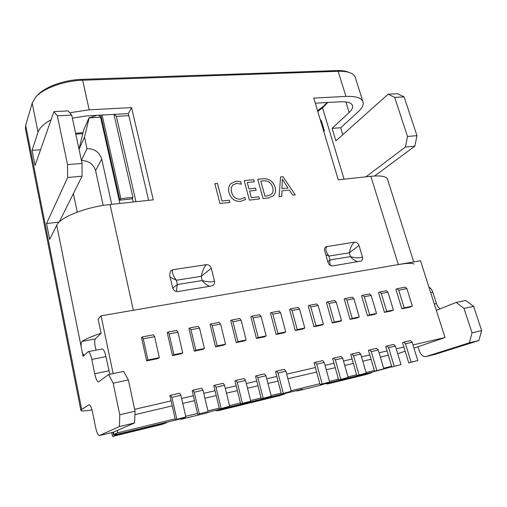 <?xml version="1.0" encoding="UTF-8"?>
<svg xmlns="http://www.w3.org/2000/svg" width="507" height="507" viewBox="0 0 507 507"><rect width="100%" height="100%" fill="white"/><g stroke="black" fill="none" stroke-linecap="round" stroke-linejoin="round"><path stroke-width="0.76" d="M185.866 416.938L175.333 419.701L185.866 416.938L180.891 395.276L179.655 393.223L170.713 395.264M175.333 419.701L169.896 395.631L170.606 395.289L171.867 397.349L176.804 419.143M285.733 331.933L283.844 332.877L276.119 334.455L277.969 333.511L285.733 331.933L280.567 312.68L279.072 311.076M276.119 334.455L270.453 313.06L271.353 312.54L272.829 314.15L277.969 333.511M348.163 377.468L338.676 379.958L348.163 377.468L342.681 358.183L341.084 356.44L333.853 358.094M338.676 379.958L332.655 358.531L333.701 358.126L335.355 359.862L340.818 379.255M88.205 351.643L102.205 348.955C103.536 349.057 104.784 351.617 105.938 356.636L91.799 359.419C90.664 354.349 89.466 351.757 88.205 351.643L83.091 356.389L82.216 352.023C82.806 354.038 83.497 355.109 84.289 355.236M413.718 261.923L387.621 179.548C386.778 176.404 381.182 175.321 370.832 176.297L338.27 179.82L313.751 98.085L345.951 96.406C356.206 96.057 361.935 98.003 363.126 102.243C363.646 105.095 361.941 108.327 358.024 111.933L340.698 127.745L342.808 134.64M370.832 176.297L398.325 264.572C406.925 263.133 412.172 262.956 414.073 264.027M82.077 341.395C85.658 338.98 91.995 336.274 101.077 333.289L95.316 338.942L82.077 341.395C81.152 342.231 80.873 344.145 81.234 347.143L56.727 225.197C59.94 217.275 86.266 206.881 110.057 204.517L153.272 199.84L131.56 107.598L89.181 109.81L69.744 112.757M413.978 348.151L445.013 337.535L420.506 260.75L101.045 315.829L98.098 318.985L101.077 333.289M91.799 359.419L94.714 373.729C95.893 379.021 97.173 381.746 98.535 381.904L108.625 374.54L123.638 371.422L128.366 379.939L135.046 411.19L134.602 422.92L119.443 426.552L119.76 414.745L113.169 383.178L108.625 374.54M434.752 354.45L478.919 340.501L481.65 330.615L473.608 306.374L465.711 300.455L456.161 302.432L436.337 310.354M232.789 185.093L232.789 185.093C231.154 187.051 230.755 189.434 231.579 192.235C232.897 196.9 235.818 199.226 240.343 199.2L244.868 197.394L245.458 199.53L240.578 201.393C234.716 201.571 230.881 198.662 229.063 192.666C228.068 189.092 228.632 186.082 230.748 183.623L236.021 181.24L240.667 181.557L241.364 184.161L236.604 183.376L232.802 185.08C231.173 187.032 230.767 189.415 231.591 192.223C232.916 196.887 235.837 199.207 240.356 199.188L244.887 197.375L245.445 199.543M268.057 197.983L263.044 198.56L257.784 179.256L262.962 178.724C268.837 178.388 272.861 181.157 275.048 187.039C276.081 190.664 275.428 193.63 273.083 195.93L268.057 197.983M328.08 262.537L324.683 250.75C324.258 249 324.664 247.67 325.887 246.751L354.507 242.137C356.611 242.054 358.113 243.157 359.007 245.439L362.461 256.935C362.917 258.773 362.492 260.135 361.187 261.016L332.731 265.909C330.539 266.023 328.986 264.901 328.08 262.537M362.873 101.438L355.413 77.907C354.957 75.936 353.493 74.364 351.028 73.192C347.916 71.753 343.613 71.119 338.125 71.291L82.66 80.226C63.945 80.733 43.209 88.313 35.623 97.249L32.188 103.086L25.686 125.349L25.451 128.829L80.867 410.378C81.126 411.215 84.834 411.076 91.995 409.973M398.325 264.572L133.36 310.259L110.057 204.517M214.467 281.049L211.286 268.285C210.405 265.763 208.694 264.559 206.159 264.679L172.811 269.743L170.663 270.795L169.566 274.743L172.653 287.862C173.54 290.486 175.314 291.715 177.97 291.55L211.444 286.005L213.13 285.276C214.385 284.205 214.835 282.798 214.467 281.049C212.021 282.317 207.946 282.152 202.236 280.548L201.197 276.309L176.36 280.251C172.779 275.32 171.594 271.815 172.811 269.743M280.58 176.937L282.963 176.696L295.264 194.853L292.666 195.151L289.358 190.024L281.968 190.847L281.746 196.405L279.103 196.71L280.58 176.924L282.976 176.677L295.239 194.853M258.855 196.836L259.432 198.972L249.406 200.126L244.19 180.644L253.728 179.668L254.305 181.785L247.27 182.514L248.988 188.896L255.572 188.186L256.149 190.309L249.558 191.031L251.352 197.692L258.855 196.836L259.413 198.978M229.341 200.189L229.912 202.369L219.975 203.516L214.86 183.648L217.465 183.382L222.022 201.025L229.341 200.189L229.893 202.375M82.736 133.683L75.79 134.14M115.114 434.562L115.266 435.31L112.535 436.445L162.354 424.308L165.897 422.958L115.266 435.31M165.897 422.958L167.595 422.039M220.158 409.231L221.958 409.282L217.782 410.771L215.279 410.423M284.414 394.047L279.591 395.675L284.414 394.047L221.958 409.282M284.661 393.977L285.853 393.229M325.374 383.615L327.573 383.957L332.846 382.234L331.267 382.164M332.846 382.234L371.53 372.797L366.288 374.477L327.573 383.957M371.409 372.385L371.53 372.797M105.938 356.636L109.81 374.293M25.686 125.349L81.703 409.479L89.074 404.738C90.316 404.903 91.52 407.622 92.692 412.894L95.512 426.983C96.736 432.484 98.016 435.342 99.359 435.564L113.327 432.179L134.602 422.92M68.147 110.887L71.709 115.057L57.342 115.843L53.951 111.629L68.147 110.887M59.104 222.098L46.53 223.549L67.653 177.501L67.526 164.61L82.052 163.406L71.709 115.057M82.052 163.406L82.058 176.202L67.653 177.501M59.224 221.984L82.058 176.202M95.316 338.942C94.321 341.243 94.575 344.969 96.083 350.128M82.216 352.023L81.234 347.143M46.53 223.549L49.673 239.431L56.727 225.197M67.526 164.61L57.342 115.843M40.573 149.717L32.061 150.338L35.046 165.447L53.951 111.629M32.061 150.338L38.031 132.175L32.188 103.086M99.442 435.532L119.443 426.552M111.736 432.572L112.535 436.445M81.703 409.479L80.867 410.378M51.099 119.747C43.868 123.727 39.514 127.872 38.031 132.175M148.627 200.341L128.353 113.593L86.526 115.919L72.374 118.163M36.441 96.374L37.245 95.512C44.464 87.014 64.078 79.846 81.804 79.371L336.705 70.581C341.908 70.429 345.996 71.031 348.955 72.4L349.031 72.425M317.547 110.735L323.504 106.223L327.199 102.522M75.594 133.214L82.964 132.733M279.591 395.675L217.782 410.771M166.347 422.819L162.354 424.308M315.284 103.187L340.425 101.787C347.663 101.508 351.712 102.87 352.574 105.862C352.935 107.807 351.795 110.019 349.158 112.491L332.079 128.372L340.698 127.745M128.353 113.593L131.56 107.598M206.159 264.679C204.239 266.809 202.585 270.687 201.197 276.309L211.286 268.285M172.697 288.039L177.38 284.56L176.36 280.251L170.13 277.126M209.683 286.297C207.205 285.587 204.727 283.667 202.236 280.548L177.38 284.56C176.575 288.052 176.43 290.397 176.943 291.595M128.366 379.939L113.169 383.178M119.76 414.745L135.046 411.19M365.921 176.829L405.423 147.036L407.514 136.446L394.687 97.395L388.166 94.182L397.507 93.694L404.098 96.875L394.687 97.395M332.079 128.372L335.862 140.845L388.166 94.182M327.864 102.484L322.528 107.826L317.781 111.527M418.041 346.763L419.2 350.495C420.797 354.818 423.009 356.858 425.842 356.611L469.336 342.795L478.919 340.501M456.161 302.432L464 308.421L472.023 332.852L469.336 342.795M428.909 287.089C430.671 288.02 431.989 289.77 432.864 292.33L436.457 303.554C437.275 305.987 438.53 307.736 440.222 308.801M407.514 136.446L416.969 135.667L404.098 96.875M416.969 135.667L414.827 146.187L405.423 147.036M374.66 175.98L414.827 146.187M327.059 246.307C325.088 248.316 325.697 251.567 328.885 256.048L349.355 252.803C350.267 247.746 351.985 244.19 354.507 242.137M362.461 256.935C359.457 258.215 355.464 258.114 350.483 256.618L349.355 252.803L359.007 245.439M325.798 254.615L328.885 256.048L330.006 259.926L327.883 261.846M330.501 265.522C329.803 264.223 329.639 262.36 330.006 259.926L350.483 256.618C352.771 259.451 355.306 261.149 358.094 261.707M481.65 330.615L472.023 332.852M464 308.421L473.608 306.374M281.949 190.86L281.727 196.412M282.348 179.11L281.968 188.699L287.97 188.027L282.348 179.11L281.987 188.686L287.97 188.027M257.79 179.269L262.962 178.724M262.949 178.743C268.818 178.407 272.848 181.176 275.028 187.051L275.048 187.039M275.028 187.051C276.062 190.676 275.415 193.636 273.077 195.936M260.826 181.107L264.92 196.165L267.531 195.867L271.397 194.32C273.102 192.47 273.507 190.15 272.633 187.356C271.125 182.697 268.089 180.524 263.532 180.828L260.826 181.107L264.939 196.146L267.55 195.848L271.384 194.327M244.197 180.663L253.728 179.668M253.715 179.687L254.286 181.785M247.258 182.526L248.988 188.896M248.969 188.915L255.572 188.186L256.13 190.315M258.836 196.855L251.333 197.705L249.558 191.031M230.736 183.629L236.021 181.24L240.667 181.557L241.338 184.149M214.86 183.661L217.465 183.382M217.446 183.395L222.022 201.025M222.009 201.038L229.322 200.208M388.33 355.211L380.351 357.08M371.054 359.26L362.765 361.206M353.354 363.411L344.741 365.433M335.222 367.664L326.267 369.761M316.628 372.024L287.9 378.761M278.013 381.08L267.962 383.431M257.955 385.783L247.505 388.229M237.365 390.612L226.502 393.159M216.229 395.568L204.929 398.217M194.517 400.657L182.761 403.414M172.209 405.892L134.919 414.637M295.911 390.777L297.457 390.878L302.711 389.123L211.514 411.342L207.065 412.913M319.828 385.409L325.526 383.565L371.27 372.423L391.791 366.776M391.645 366.288L383.653 368.228M374.35 370.49L366.041 372.506M356.624 374.793L347.998 376.885M338.461 379.204L329.493 381.378M319.841 383.723L291.062 390.713M281.163 393.115L271.093 395.561M261.067 397.995L250.597 400.536M240.438 403.002L229.551 405.644M219.258 408.148L207.933 410.898M197.502 413.427L185.714 416.291M175.143 418.858L117.675 432.813L113.448 434.676C114.018 434.886 118.391 434.005 126.56 432.034L185.055 417.787L181.227 419.219L207.382 412.837M179.909 419.042L181.227 419.219M117.193 430.494L117.675 432.813M323.384 324.265L321.362 325.221L314.004 326.723L316 325.767L323.384 324.265L318.117 305.525L316.545 303.985M314.004 326.723L308.224 305.905L309.194 305.379L310.753 306.931L316 325.767M119.874 200.157L120.875 198.63L132.923 197.356L131.871 198.883L119.874 200.157L100.823 115.121M113.948 114.392L132.923 197.356M102.11 115.051L120.875 198.63M366.212 373.076L356.839 375.535L366.212 373.076L360.686 354.057L359.057 352.346L352.01 353.956M356.839 375.535L350.768 354.399L351.921 353.968L353.537 355.699L359.045 374.819M208.085 411.538L197.692 414.263L208.085 411.538L203.028 390.206L201.735 388.191L193.04 390.181M197.692 414.263L192.159 390.555L192.977 390.187L194.244 392.215L199.27 413.68M341.528 320.57L339.443 321.533L332.262 322.997L334.322 322.034L341.528 320.57L336.217 302.077L334.607 300.569M332.262 322.997L326.426 302.457L327.433 301.925L329.03 303.446L334.322 322.034M297.222 329.588L295.296 330.539L289.567 309.435L290.511 308.915L292.026 310.493L297.222 329.588L304.789 328.048L302.837 329.005L295.296 330.539M298.04 307.489L299.574 309.061L304.789 328.048M383.818 368.792L374.565 371.219L383.818 368.792L378.26 350.026L376.6 348.347L369.723 349.919M374.565 371.219L368.45 350.369L369.559 349.957L371.282 351.63L376.828 370.497M359.235 316.964L357.093 317.933L350.084 319.366L352.207 318.396L359.235 316.964L353.88 298.712L352.238 297.235M350.084 319.366L344.196 299.086L345.235 298.56L346.864 300.049L352.207 318.396M229.703 406.278L219.455 408.965L229.703 406.278L224.576 385.263L223.232 383.292L214.765 385.225M219.455 408.965L213.834 385.618L214.645 385.257L216.026 387.221L221.128 408.363M101.045 315.829L113.143 373.602M404.174 307.812L412.343 306.146L410.036 307.134L401.886 308.795L404.174 307.812L398.724 290.175L397 288.762L395.878 289.294L401.886 308.795M146.656 360.87L147.955 359.989L143.272 338.828L142.22 336.946L141.491 337.497L146.656 360.87L157.988 358.557L159.344 357.669L154.61 336.667L153.425 334.854M445.013 337.535L412.99 344.937M403.914 347.042L396.233 348.816M387.056 350.939L379.078 352.783M369.787 354.932L361.497 356.852M352.099 359.026L343.486 361.016M333.974 363.221L325.025 365.287M315.392 367.518L286.677 374.16M276.803 376.441L266.758 378.767M256.757 381.08L246.313 383.495M236.186 385.84L225.33 388.349M215.063 390.726L203.77 393.337M193.37 395.739L181.626 398.458M171.081 400.898L134.647 409.326M397.716 353.715L405.175 351.161M128.835 115.647L116.382 116.356L135.958 201.716M111.724 204.34L101.723 159.084C99.48 152.22 94.562 148.722 86.976 148.595L84.504 137.201L89.131 117.909L100.589 117.256L119.88 203.453M114.405 114.367L116.382 116.356M100.589 117.256L98.694 115.241M89.131 117.909L97.097 115.33M99.119 115.691L100.272 115.152M89.143 117.592L83.737 129.779L79.003 149.159M320.094 119.221L321.463 121.122L324.404 130.901L323.624 130.996M101.723 159.084L95.589 170.675L103.168 205.443M95.589 170.675C93.453 164.072 88.738 160.694 81.437 160.548M84.504 137.201L79.022 149.261M86.976 148.595L81.393 160.345M324.404 130.901L323.77 131.49M132.352 198.186L133.227 202.014M147.955 359.989L159.344 357.669M412.343 306.146L406.88 288.622L405.137 287.222M401.012 364.609L391.86 367.011L401.012 364.609L395.409 346.097L393.724 344.449L387.012 345.983M391.86 367.011L385.707 346.433L386.917 345.996L388.603 347.656L394.186 366.269M411.126 362.15L408.756 362.904L402.558 342.593L403.8 342.149L405.511 343.778L411.126 362.15L417.793 360.528L408.756 362.904M403.895 342.136L410.442 340.634L412.166 342.257L417.793 360.528M376.524 313.44L374.324 314.416L367.48 315.817L369.66 314.841L376.524 313.44L371.13 295.429L369.457 293.978M367.48 315.817L361.548 295.796L362.619 295.27L364.279 296.734L369.66 314.841M250.756 401.157L240.641 403.813L250.756 401.157L245.553 380.453L244.159 378.526L235.926 380.408M240.641 403.813L234.937 380.808L235.793 380.434L237.225 382.36L242.403 403.192M204.435 348.486L202.882 349.399L194.314 351.142L195.829 350.242L204.435 348.486L199.536 328.111L198.237 326.375M194.314 351.142L188.946 328.504L189.681 327.997L190.962 329.746L195.829 350.242M182.748 352.904L181.291 353.804L172.494 355.597L173.907 354.704L182.748 352.904L177.925 332.231L176.683 330.456M172.494 355.597L167.215 332.624L167.899 332.117L169.123 333.904L173.907 354.704M393.413 310.005L391.157 310.987L384.471 312.35L386.702 311.368L393.413 310.005L387.982 292.222L386.277 290.79M384.471 312.35L378.501 292.59L379.591 292.057L381.289 293.496L386.702 311.368M271.251 396.17L261.27 398.794L271.251 396.17L265.985 375.769L264.546 373.881L256.529 375.712M261.27 398.794L255.496 376.118L256.396 375.744L257.879 377.626L263.12 398.153M225.558 344.183L223.91 345.102L215.564 346.807L217.173 345.894L225.558 344.183L220.583 324.106L219.227 322.401M215.564 346.807L210.113 324.493L210.899 323.979L212.23 325.697L217.173 345.894M291.221 391.315L281.372 393.901L291.221 391.315L285.897 371.206L284.414 369.349L276.607 371.137M281.372 393.901L275.523 371.555L276.467 371.168L277.994 373.019L283.299 393.242M246.129 339.994L244.406 340.926L236.268 342.586L237.967 341.661L246.129 339.994L241.091 320.196L239.684 318.535M236.268 342.586L230.742 320.582L231.566 320.069L232.947 321.749L237.967 341.661M329.658 381.967L320.05 384.49L329.658 381.967L324.227 362.416L322.667 360.635L315.253 362.334M320.05 384.49L314.087 362.765L315.101 362.366L316.717 364.14L322.129 383.799M266.181 335.913L264.375 336.851L256.447 338.467L258.221 337.535L266.181 335.913L261.08 316.393L259.628 314.758M256.447 338.467L250.845 316.774L251.713 316.254L253.145 317.902L258.221 337.535M171.867 397.349L180.891 395.276M272.829 314.15L280.567 312.68M335.355 359.862L342.681 358.183M336.705 70.581L338.125 71.291L345.951 96.406M81.804 79.371L82.66 80.226L89.181 109.81M77.26 212.097L73.395 193.573M89.257 404.725L88.921 404.801M349.158 112.491L345.875 101.926M344.082 179.193L322.528 107.826L323.504 106.223M435.145 354.355L426.019 356.56M320.234 385.307L297.634 390.821M113.454 432.122L113.923 434.398M434.309 303.997L436.457 303.554M432.864 292.33L430.716 292.748M94.714 373.729L108.897 370.813M310.753 306.931L318.117 305.525M353.537 355.699L360.686 354.057M194.244 392.215L203.028 390.206M329.03 303.446L336.217 302.077M299.574 309.061L292.026 310.493M371.282 351.63L378.26 350.026M346.864 300.049L353.88 298.712M216.026 387.221L224.576 385.263M143.272 338.828L154.61 336.667M406.88 288.622L398.724 290.175M388.603 347.656L395.409 346.097M412.166 342.257L405.511 343.778M364.279 296.734L371.13 295.429M237.225 382.36L245.553 380.453M190.962 329.746L199.536 328.111M169.123 333.904L177.925 332.231M381.289 293.496L387.982 292.222M257.879 377.626L265.985 375.769M212.23 325.697L220.583 324.106M277.994 373.019L285.897 371.206M232.947 321.749L241.091 320.196M316.717 364.14L324.227 362.416M253.145 317.902L261.08 316.393M170.656 395.27L179.655 393.223M271.492 312.489L279.211 311.025M333.771 358.107L341.084 356.44M99.359 435.564L113.238 432.205M352.574 105.862L352.403 105.317M434.962 354.406L425.842 356.611M320.044 385.364L297.457 390.878M181.094 419.257L207.236 412.882M112.953 432.275L113.448 434.676M309.346 305.322L316.691 303.934M351.921 353.968L359.057 352.346M192.977 390.187L201.735 388.191M327.585 301.874L334.759 300.512M298.186 307.438L290.65 308.858M369.628 349.938L376.6 348.347M345.394 298.503L352.397 297.178M214.702 385.238L223.232 383.292M142.22 336.946L153.526 334.81M405.308 287.165L397.165 288.705M386.917 345.996L393.724 344.449M410.442 340.634L403.8 342.149M362.778 295.213L369.616 293.921M235.856 380.415L244.159 378.526M189.795 327.947L198.351 326.324M168.007 332.066L176.791 330.406M379.756 292L386.442 290.733M256.453 375.725L264.546 373.881M211.013 323.929L219.354 322.351M276.53 371.149L284.414 369.349M231.693 320.018L239.817 318.478M315.17 362.347L322.667 360.635M251.846 316.203L259.761 314.708"/></g></svg>
